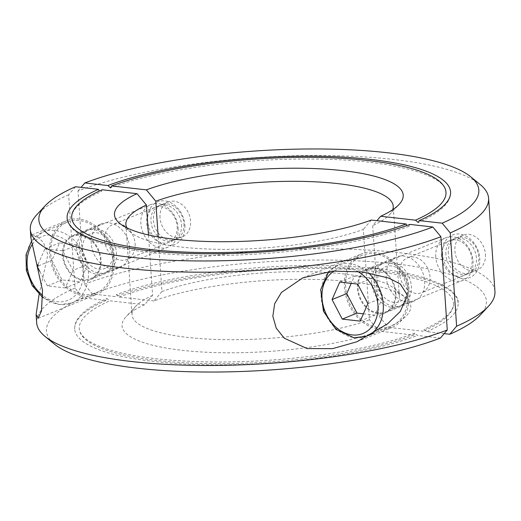 <?xml version="1.0" encoding="UTF-8"?>
<svg xmlns="http://www.w3.org/2000/svg" width="521" height="521" viewBox="0 0 521 521"><rect width="100%" height="100%" fill="white"/><g stroke="black" fill="none" stroke-linecap="round" stroke-linejoin="round"><path stroke-width="0.39" stroke-dasharray="2.6 1.95" d="M126.864 227.84A133.975 32.862 -3.9 0 0 130.804 232.444A133.975 32.862 -3.9 0 0 181.653 247.091A133.975 32.862 -3.9 0 0 363.319 229.448L369.48 319.783L378.891 331.135L413.7 335.055L414.729 333.121L417.425 335.472L440.414 338.057M75.499 186.752L68.648 194.795L75.011 288.093L83.067 297.817L106.056 300.409L107.013 298.507L109.781 300.825L144.591 304.746L152.588 295.361L148.472 234.964M152.588 295.361A133.975 32.862 -3.9 0 0 135.831 306.185A133.975 32.862 -3.9 0 0 132.041 314.782A133.975 32.862 -3.9 0 0 187.807 337.426A133.975 32.862 -3.9 0 0 369.48 319.783M144.591 304.746A144.695 35.493 -3.9 0 0 126.147 316.592A144.695 35.493 -3.9 0 0 182.285 350.333A144.695 35.493 -3.9 0 0 378.891 331.135M49.521 253.87A39.811 30.986 67.8 0 1 66.773 220.644A39.811 30.986 67.8 0 1 114.086 261.145A39.811 30.986 67.8 0 1 96.828 294.372A39.811 30.986 67.8 0 1 49.521 253.87M39.101 294.417L47.886 254.541L43.588 242.747L38.495 237.602L31.879 234.867L30.869 237.7M408.965 294.345A39.811 30.986 67.8 0 1 391.714 327.579A39.811 30.986 67.8 0 1 344.407 287.078A39.811 30.986 67.8 0 1 361.659 253.851A39.811 30.986 67.8 0 1 408.965 294.345M129.762 247.97A23.732 18.469 -112.2 0 0 101.556 223.828A23.732 18.469 -112.2 0 0 91.266 243.633A23.732 18.469 -112.2 0 0 119.472 267.781A23.732 18.469 -112.2 0 0 129.762 247.97M62.559 255.342A23.732 18.469 67.8 0 1 72.842 235.531A23.732 18.469 67.8 0 1 101.048 259.673A23.732 18.469 67.8 0 1 90.765 279.484A23.732 18.469 67.8 0 1 62.559 255.342M386.152 276.84A23.732 18.469 -112.2 0 0 414.358 300.988A23.732 18.469 -112.2 0 0 424.641 281.177A23.732 18.469 -112.2 0 0 396.435 257.029A23.732 18.469 -112.2 0 0 386.152 276.84M395.934 292.88A23.732 18.469 67.8 0 1 385.644 312.691A23.732 18.469 67.8 0 1 357.439 288.549A23.732 18.469 67.8 0 1 367.728 268.738A23.732 18.469 67.8 0 1 395.934 292.88M371.323 220.064L363.319 229.448M409.858 224.401L408.829 226.329L406.738 225.56M102.214 189.761L101.25 191.663L99.251 191.103M68.648 194.795A229.67 56.34 -3.9 0 0 36.796 214.743M75.011 288.093A229.67 56.34 -3.9 0 0 36.672 322.773M83.067 297.817A220.487 54.086 -3.9 0 0 54.529 344.199M106.056 300.409A192.158 47.137 -3.9 0 0 74.705 329.103A192.158 47.137 -3.9 0 0 205.45 364.726A192.158 47.137 -3.9 0 0 417.425 335.472M413.7 335.055A187.567 46.011 176.1 0 1 206.811 363.56A187.567 46.011 176.1 0 1 79.283 328.79A187.567 46.011 176.1 0 1 109.781 300.825M158.215 236.918L161.94 291.552A133.975 32.862 176.1 0 1 343.606 273.909A133.975 32.862 176.1 0 1 394.456 288.556A133.975 32.862 176.1 0 1 399.373 296.553A133.975 32.862 176.1 0 1 378.826 315.973L372.671 225.639L376.885 220.689M161.94 291.552L153.936 300.936A144.695 35.493 176.1 0 1 350.548 281.737A144.695 35.493 176.1 0 1 405.468 297.556A144.695 35.493 176.1 0 1 388.243 327.325L378.826 315.973M153.936 300.936L119.133 297.016L116.43 294.671L115.401 296.599L92.419 294.007L84.356 284.284L77.994 190.986A229.67 56.34 176.1 0 1 392.99 159.413A229.67 56.34 176.1 0 1 480.16 184.512M84.356 284.284A229.67 56.34 176.1 0 1 399.353 252.711A229.67 56.34 176.1 0 1 494.95 291.526M92.419 294.007A220.487 54.086 176.1 0 1 394.618 263.769A220.487 54.086 176.1 0 1 480.16 315.179M160.019 217.68A18.821 14.653 67.8 0 1 168.179 201.966A18.821 14.653 67.8 0 1 190.549 221.119A18.821 14.653 67.8 0 1 182.389 236.827A18.821 14.653 67.8 0 1 160.019 217.68M183.939 223.809A18.821 14.653 67.8 0 1 175.785 239.523A18.821 14.653 67.8 0 1 153.415 220.37A18.821 14.653 67.8 0 1 161.569 204.662A18.821 14.653 67.8 0 1 183.939 223.809M184.89 225.17A22.97 17.877 67.8 0 1 167.782 245.287A22.97 17.877 67.8 0 1 147.645 220.976A22.97 17.877 67.8 0 1 164.753 200.859A22.97 17.877 67.8 0 1 184.89 225.17M135.128 243.711A18.821 14.653 67.8 0 1 126.968 259.419A18.821 14.653 67.8 0 1 104.597 240.272A18.821 14.653 67.8 0 1 112.757 224.558A18.821 14.653 67.8 0 1 135.128 243.711M181.529 224.792A18.821 14.653 67.8 0 1 173.376 240.507A18.821 14.653 67.8 0 1 151.005 221.353A18.821 14.653 67.8 0 1 159.166 205.645A18.821 14.653 67.8 0 1 181.529 224.792M485.429 254.326A18.821 14.653 67.8 0 1 477.269 270.034A18.821 14.653 67.8 0 1 454.905 250.888A18.821 14.653 67.8 0 1 463.058 235.173A18.821 14.653 67.8 0 1 485.429 254.326M448.294 253.577A18.821 14.653 67.8 0 1 456.455 237.869A18.821 14.653 67.8 0 1 478.825 257.016A18.821 14.653 67.8 0 1 470.665 272.73A18.821 14.653 67.8 0 1 448.294 253.577M442.524 254.183A22.97 17.877 67.8 0 1 459.639 234.066A22.97 17.877 67.8 0 1 479.776 258.377A22.97 17.877 67.8 0 1 462.668 278.494A22.97 17.877 67.8 0 1 442.524 254.183M399.483 273.479A18.821 14.653 67.8 0 1 407.637 257.765A18.821 14.653 67.8 0 1 430.007 276.918A18.821 14.653 67.8 0 1 421.854 292.626A18.821 14.653 67.8 0 1 399.483 273.479M445.885 254.561A18.821 14.653 67.8 0 1 454.045 238.852A18.821 14.653 67.8 0 1 476.415 257.999A18.821 14.653 67.8 0 1 468.255 273.714A18.821 14.653 67.8 0 1 445.885 254.561M444.192 333.622L426.777 331.662L424.009 329.337L423.045 331.239L388.243 327.325M77.994 190.986L81.068 187.378M426.777 331.662A192.158 47.137 -3.9 0 0 458.128 302.968A192.158 47.137 -3.9 0 0 327.383 267.338A192.158 47.137 -3.9 0 0 115.401 296.599M119.133 297.016A187.567 46.011 176.1 0 1 326.016 268.504A187.567 46.011 176.1 0 1 453.544 303.274A187.567 46.011 176.1 0 1 423.045 331.239M392.71 209.716A133.975 32.862 176.1 0 1 389.428 214.815A133.975 32.862 176.1 0 1 372.671 225.639M112.842 261.001A38.28 29.795 67.8 0 1 96.255 292.952A38.28 29.795 67.8 0 1 50.765 254.014A38.28 29.795 67.8 0 1 67.352 222.063A38.28 29.795 67.8 0 1 112.842 261.001M178.143 227.924A22.97 17.877 67.8 0 1 168.192 247.091A22.97 17.877 67.8 0 1 140.891 223.73A22.97 17.877 67.8 0 1 150.849 204.558A22.97 17.877 67.8 0 1 178.143 227.924M177.192 226.563A18.821 14.653 67.8 0 1 163.171 243.046A18.821 14.653 67.8 0 1 146.661 223.125A18.821 14.653 67.8 0 1 160.689 206.635A18.821 14.653 67.8 0 1 177.192 226.563M116.45 253.069A22.97 17.877 67.8 0 1 106.499 272.242A22.97 17.877 67.8 0 1 79.205 248.875A22.97 17.877 67.8 0 1 89.156 229.709A22.97 17.877 67.8 0 1 116.45 253.069M114.04 254.053A22.97 17.877 67.8 0 1 104.089 273.225A22.97 17.877 67.8 0 1 76.795 249.859A22.97 17.877 67.8 0 1 86.746 230.686A22.97 17.877 67.8 0 1 114.04 254.053M113.09 252.692A18.821 14.653 67.8 0 1 99.068 269.181A18.821 14.653 67.8 0 1 82.565 249.253A18.821 14.653 67.8 0 1 96.587 232.77A18.821 14.653 67.8 0 1 113.09 252.692M63.178 255.407A22.97 17.877 -112.2 0 0 90.472 278.774A22.97 17.877 -112.2 0 0 100.429 259.601A22.97 17.877 -112.2 0 0 73.135 236.241A22.97 17.877 -112.2 0 0 63.178 255.407M38.118 264.225L44.871 248.875L62.794 250.894L73.018 270.412L87.704 264.427L77.479 244.903L59.563 242.884L51.866 260.389L62.084 279.907L80.006 281.926L87.704 264.427M62.794 250.894L77.479 244.903M73.018 270.412L65.314 287.918L80.006 281.926M65.314 287.918L47.398 285.899L62.084 279.907M47.398 285.899L39.791 271.382M38.521 265.827L51.866 260.389M44.871 248.875L59.563 242.884M345.644 287.221A38.28 29.795 67.8 0 1 362.238 255.264A38.28 29.795 67.8 0 1 407.728 294.209A38.28 29.795 67.8 0 1 391.134 326.159A38.28 29.795 67.8 0 1 345.644 287.221M435.777 256.931A22.97 17.877 67.8 0 1 445.735 237.765A22.97 17.877 67.8 0 1 473.029 261.132A22.97 17.877 67.8 0 1 463.071 280.298A22.97 17.877 67.8 0 1 435.777 256.931M441.548 256.332A18.821 14.653 67.8 0 1 455.569 239.842A18.821 14.653 67.8 0 1 472.078 259.771A18.821 14.653 67.8 0 1 458.05 276.254A18.821 14.653 67.8 0 1 441.548 256.332M374.085 282.082A22.97 17.877 67.8 0 1 384.042 262.91A22.97 17.877 67.8 0 1 411.336 286.276A22.97 17.877 67.8 0 1 401.378 305.449A22.97 17.877 67.8 0 1 374.085 282.082M371.675 283.066A22.97 17.877 67.8 0 1 381.632 263.893A22.97 17.877 67.8 0 1 408.926 287.26A22.97 17.877 67.8 0 1 398.969 306.433A22.97 17.877 67.8 0 1 371.675 283.066M377.445 282.46A18.821 14.653 67.8 0 1 391.473 265.977A18.821 14.653 67.8 0 1 407.976 285.899A18.821 14.653 67.8 0 1 393.954 302.388A18.821 14.653 67.8 0 1 377.445 282.46M395.309 292.809A22.97 17.877 -112.2 0 0 368.015 269.448A22.97 17.877 -112.2 0 0 358.064 288.614A22.97 17.877 -112.2 0 0 385.358 311.981A22.97 17.877 -112.2 0 0 395.309 292.809M339.757 282.082L354.443 276.091L351.239 283.372M357.673 284.101L372.365 278.11L354.443 276.091M367.898 303.619L382.59 297.628L372.365 278.11M360.2 321.125L374.892 315.133L382.59 297.628M363.404 313.837L374.892 315.133M88.362 270.985A38.28 29.795 67.8 0 1 71.768 302.935A38.28 29.795 67.8 0 1 59.843 304.511A38.28 29.795 67.8 0 1 26.278 263.991A38.28 29.795 67.8 0 1 42.872 232.04A38.28 29.795 67.8 0 1 54.796 230.464A38.28 29.795 67.8 0 1 88.362 270.985M32.354 244.395A34.451 26.812 67.8 0 1 52.823 235.075A34.451 26.812 67.8 0 1 83.028 271.539A34.451 26.812 67.8 0 1 57.369 301.718A34.451 26.812 67.8 0 1 42.742 295.407M366.654 336.143A38.28 29.795 67.8 0 1 354.729 337.719A38.28 29.795 67.8 0 1 321.164 297.198A38.28 29.795 67.8 0 1 337.751 265.248A38.28 29.795 67.8 0 1 349.682 263.672A38.28 29.795 67.8 0 1 368.373 272.763M334.345 270.992A34.451 26.812 67.8 0 1 347.709 268.282A34.451 26.812 67.8 0 1 357.302 271.317M125.887 224.447L132.041 314.782M130.804 232.444L119.797 223.444M135.831 306.185L126.147 316.592M31.879 234.867L66.773 220.644M356.813 341.802L391.714 327.579M72.842 235.531L101.556 223.828M385.644 312.691L414.358 300.988M367.728 268.738L396.435 257.029M90.765 279.484L119.472 267.781M302.916 277.797L361.659 253.851M38.092 318.318L96.828 294.372M71.716 217.726C71.475 215.166 72.497 212.347 74.777 209.266C79.14 203.457 87.964 197.589 101.25 191.663M408.829 226.329C353.551 248.003 243.34 260.363 164.623 253.799C129.338 251.024 102.937 245.567 85.431 237.42C79.296 234.509 74.64 231.265 71.481 227.684C68.85 224.707 67.404 221.49 67.131 218.032M74.705 329.103C74.477 324.739 76.105 320.519 79.583 316.436C84.956 310.145 94.099 304.166 107.013 298.507M414.729 333.121C366.029 352.066 273.304 364.322 198.267 361.652C160.494 360.389 130.511 356.325 108.303 349.467C96.548 345.716 88.349 341.548 83.692 336.976C80.866 334.156 79.4 331.428 79.283 328.79M182.389 236.827L175.785 239.523M173.376 240.507L126.968 259.419M463.058 235.173L456.455 237.869M454.045 238.852L407.637 257.765M468.255 273.714L421.854 292.626M477.269 270.034L470.665 272.73M159.166 205.645L112.757 224.558M168.179 201.966L161.569 204.662M453.544 303.274C453.784 305.834 452.762 308.653 450.483 311.734C446.119 317.543 437.295 323.411 424.009 329.337M458.128 302.968C459.691 287.605 421.176 270.953 360.206 267.169C281.516 260.682 171.611 273.043 116.43 294.671M450.561 191.897C450.782 196.261 449.154 200.481 445.676 204.564C440.304 210.855 431.16 216.834 418.246 222.493M445.976 192.21C446.438 174.6 387.578 158.801 309.761 159.042C238.123 158.456 155.61 170.432 110.53 187.879M389.428 214.815L399.112 204.408M394.456 288.556L405.468 297.556M399.373 296.553L393.218 206.218M96.255 292.952L71.768 302.935L59.166 304.609L42.761 297.634M168.192 247.091L106.499 272.242M104.089 273.225L90.472 278.774M86.746 230.686L73.135 236.241M150.849 204.558L89.156 229.709M67.352 222.063L42.872 232.04L31.494 241.223M362.238 255.264L337.751 265.248L328.758 271.493M445.735 237.765L384.042 262.91M381.632 263.893L368.015 269.448M398.969 306.433L385.358 311.981M463.071 280.298L401.378 305.449M391.134 326.159L374.358 332.997"/><path stroke-width="0.78" d="M148.472 234.964L146.434 205.027A133.975 32.862 -3.9 0 0 125.887 224.447A133.975 32.862 -3.9 0 0 126.864 227.84M146.434 205.027L137.016 193.675A144.695 35.493 -3.9 0 0 119.797 223.444A144.695 35.493 -3.9 0 0 174.711 239.263A144.695 35.493 -3.9 0 0 371.323 220.064L406.126 223.984L406.738 225.56M45.099 205.821L36.796 214.743A229.67 56.34 -3.9 0 0 30.309 229.474L30.869 237.7L42.514 290.314L41.472 311.037L38.092 318.318L36.112 314.547L36.672 322.773A229.67 56.34 -3.9 0 0 45.099 336.488L54.529 344.199A220.487 54.086 -3.9 0 0 138.215 368.295A220.487 54.086 -3.9 0 0 440.414 338.057L447.265 330.014L440.903 236.716L432.847 226.993L409.858 224.401A192.158 47.137 176.1 0 1 197.876 253.662A192.158 47.137 176.1 0 1 67.131 218.032A192.158 47.137 176.1 0 1 98.482 189.338L75.499 186.752A220.487 54.086 -3.9 0 0 45.099 205.821A220.487 54.086 -3.9 0 0 130.641 257.231A220.487 54.086 -3.9 0 0 432.847 226.993M45.099 336.488A229.67 56.34 -3.9 0 0 132.269 361.587A229.67 56.34 -3.9 0 0 447.265 330.014M30.309 229.474A229.67 56.34 -3.9 0 0 125.906 268.289A229.67 56.34 -3.9 0 0 440.903 236.716M407.331 295.016L400.343 311.408L387.552 323.841L356.813 341.802L332.522 348.66L307.09 348.562L284.297 338.201L276.28 328.256L272.835 316.254L274.678 303.697L281.412 292.463L302.916 277.797L332.886 271.102L362.512 271.89L388.659 278.032L400.297 284.004L407.331 295.016M36.112 314.547L39.101 294.417M99.251 191.103L98.482 189.338M137.016 193.675L102.214 189.761A187.567 46.011 -3.9 0 0 71.716 217.726A187.567 46.011 -3.9 0 0 199.243 252.496A187.567 46.011 -3.9 0 0 406.126 223.984M81.068 187.378L84.845 182.943L107.834 185.528L110.53 187.879L111.559 185.945L146.368 189.865L155.779 201.217L158.215 236.918M155.779 201.217A133.975 32.862 176.1 0 1 337.452 183.574A133.975 32.862 176.1 0 1 393.218 206.218A133.975 32.862 176.1 0 1 392.71 209.716M146.368 189.865A144.695 35.493 176.1 0 1 342.974 170.667A144.695 35.493 176.1 0 1 399.112 204.408A144.695 35.493 176.1 0 1 380.669 216.254L415.478 220.175L418.246 222.493L419.203 220.591L442.192 223.183L450.255 232.907L456.611 326.205L449.766 334.248L444.192 333.622M84.845 182.943A220.487 54.086 176.1 0 1 387.044 152.705A220.487 54.086 176.1 0 1 470.73 176.801A220.487 54.086 176.1 0 1 442.192 223.183M470.73 176.801L480.16 184.512A229.67 56.34 176.1 0 1 488.587 198.227A229.67 56.34 176.1 0 1 450.255 232.907M488.587 198.227L494.95 291.526A229.67 56.34 176.1 0 1 488.464 306.257A229.67 56.34 176.1 0 1 456.611 326.205M488.464 306.257L480.16 315.179A220.487 54.086 176.1 0 1 449.766 334.248M376.885 220.689L380.669 216.254M107.834 185.528A192.158 47.137 176.1 0 1 319.816 156.274A192.158 47.137 176.1 0 1 450.561 191.897A192.158 47.137 176.1 0 1 419.203 220.591M415.478 220.175A187.567 46.011 -3.9 0 0 445.976 192.21A187.567 46.011 -3.9 0 0 318.448 157.44A187.567 46.011 -3.9 0 0 111.559 185.945M39.791 271.382L37.173 266.374L38.521 265.827M37.173 266.374L38.118 264.225M332.059 299.582L339.757 282.082L357.673 284.101L367.898 303.619L360.2 321.125L342.277 319.106L332.059 299.582L346.745 293.597L356.97 313.114L363.404 313.837M342.277 319.106L356.97 313.114M351.239 283.372L346.745 293.597M42.742 295.407A34.451 26.812 67.8 0 1 32.354 244.395M368.373 272.763A38.28 29.795 67.8 0 1 383.241 304.192A38.28 29.795 67.8 0 1 366.654 336.143L354.046 337.816L335.921 329.415L323.437 311.258L320.689 289.526L328.758 271.493M357.302 271.317A34.451 26.812 67.8 0 1 377.888 310.425A34.451 26.812 67.8 0 1 352.248 334.925A34.451 26.812 67.8 0 1 322.043 298.455A34.451 26.812 67.8 0 1 334.345 270.992M31.494 241.223L26.05 254.723L26.363 270.497L32.289 285.716L42.761 297.634M374.358 332.997L366.654 336.143"/></g></svg>
